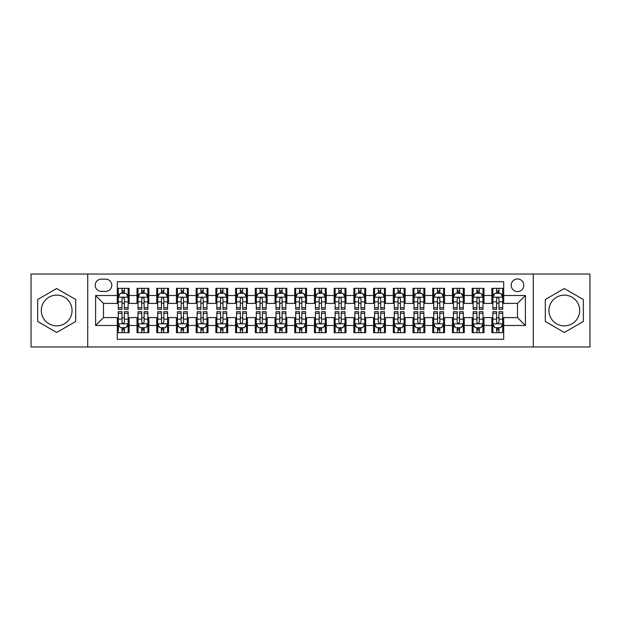 <?xml version="1.0" encoding="UTF-8"?>
<svg xmlns="http://www.w3.org/2000/svg" width="621" height="621" viewBox="0 0 621 621"><rect width="100%" height="100%" fill="white"/><g stroke="black" fill="none" stroke-linecap="round" stroke-linejoin="round"><path stroke-width="0.93" d="M564.318 295.122A15.378 15.378 0 0 0 548.941 310.5A15.378 15.378 0 0 0 564.318 325.878A15.378 15.378 0 0 0 579.696 310.5A15.378 15.378 0 0 0 564.318 295.122M517.503 278.961A6.311 6.311 0 0 0 511.192 285.264A6.311 6.311 0 0 0 517.503 291.575A6.311 6.311 0 0 0 523.806 285.264A6.311 6.311 0 0 0 517.503 278.961M56.682 325.878A15.378 15.378 0 0 1 41.304 310.5A15.378 15.378 0 0 1 56.682 295.122A15.378 15.378 0 0 1 72.059 310.5A15.378 15.378 0 0 1 56.682 325.878M533.268 346.968L589.95 346.968L589.95 274.032L533.268 274.032L533.268 346.968L87.732 346.968L87.732 274.032L31.05 274.032L31.05 346.968L87.732 346.968M503.701 288.323L491.871 288.323L491.871 295.518L483.984 295.518L483.984 303.405L491.871 303.405L491.871 295.518M483.984 295.518L483.984 288.323L472.154 288.323L472.154 295.518L464.275 295.518L464.275 303.405L472.154 303.405L472.154 295.518M464.275 295.518L464.275 288.323L452.445 288.323L452.445 295.518L444.558 295.518L444.558 303.405L452.445 303.405L452.445 295.518M444.558 295.518L444.558 288.323L432.728 288.323L432.728 295.518L424.842 295.518L424.842 303.405L432.728 303.405L432.728 295.518M424.842 295.518L424.842 288.323L413.012 288.323L413.012 295.518L405.125 295.518L405.125 303.405L413.012 303.405L413.012 295.518M405.125 295.518L405.125 288.323L393.303 288.323L393.303 295.518L385.416 295.518L385.416 303.405L393.303 303.405L393.303 295.518M385.416 295.518L385.416 288.323L373.586 288.323L373.586 295.518L365.699 295.518L365.699 303.405L373.586 303.405L373.586 295.518M365.699 295.518L365.699 288.323L353.869 288.323L353.869 295.518L345.982 295.518L345.982 303.405L353.869 303.405L353.869 295.518M345.982 295.518L345.982 288.323L334.16 288.323L334.16 295.518L326.273 295.518L326.273 303.405L334.16 303.405L334.16 295.518M326.273 295.518L326.273 288.323L314.443 288.323L314.443 295.518L306.557 295.518L306.557 303.405L314.443 303.405L314.443 295.518M306.557 295.518L306.557 288.323L294.727 288.323L294.727 295.518L286.84 295.518L286.84 303.405L294.727 303.405L294.727 295.518M286.84 295.518L286.84 288.323L275.018 288.323L275.018 295.518L267.131 295.518L267.131 303.405L275.018 303.405L275.018 295.518M267.131 295.518L267.131 288.323L255.301 288.323L255.301 295.518L247.414 295.518L247.414 303.405L255.301 303.405L255.301 295.518M247.414 295.518L247.414 288.323L235.584 288.323L235.584 295.518L227.697 295.518L227.697 303.405L235.584 303.405L235.584 295.518M227.697 295.518L227.697 288.323L215.875 288.323L215.875 295.518L207.988 295.518L207.988 303.405L215.875 303.405L215.875 295.518M207.988 295.518L207.988 288.323L196.158 288.323L196.158 295.518L188.272 295.518L188.272 303.405L196.158 303.405L196.158 295.518M188.272 295.518L188.272 288.323L176.442 288.323L176.442 295.518L168.555 295.518L168.555 303.405L176.442 303.405L176.442 295.518M168.555 295.518L168.555 288.323L156.725 288.323L156.725 295.518L148.846 295.518L148.846 303.405L156.725 303.405L156.725 295.518M148.846 295.518L148.846 288.323L137.016 288.323L137.016 303.405L129.129 303.405L129.129 288.323L117.299 288.323M117.299 332.677L129.129 332.677L129.129 317.595L137.016 317.595L137.016 332.677L148.846 332.677L148.846 317.595L156.725 317.595L156.725 325.482L148.846 325.482M156.725 325.482L156.725 332.677L168.555 332.677L168.555 317.595L176.442 317.595L176.442 325.482L168.555 325.482M176.442 325.482L176.442 332.677L188.272 332.677L188.272 317.595L196.158 317.595L196.158 325.482L188.272 325.482M196.158 325.482L196.158 332.677L207.988 332.677L207.988 317.595L215.875 317.595L215.875 325.482L207.988 325.482M215.875 325.482L215.875 332.677L227.697 332.677L227.697 317.595L235.584 317.595L235.584 325.482L227.697 325.482M235.584 325.482L235.584 332.677L247.414 332.677L247.414 317.595L255.301 317.595L255.301 325.482L247.414 325.482M255.301 325.482L255.301 332.677L267.131 332.677L267.131 317.595L275.018 317.595L275.018 325.482L267.131 325.482M275.018 325.482L275.018 332.677L286.84 332.677L286.84 317.595L294.727 317.595L294.727 325.482L286.84 325.482M294.727 325.482L294.727 332.677L306.557 332.677L306.557 317.595L314.443 317.595L314.443 325.482L306.557 325.482M314.443 325.482L314.443 332.677L326.273 332.677L326.273 317.595L334.16 317.595L334.16 325.482L326.273 325.482M334.16 325.482L334.16 332.677L345.982 332.677L345.982 317.595L353.869 317.595L353.869 325.482L345.982 325.482M353.869 325.482L353.869 332.677L365.699 332.677L365.699 317.595L373.586 317.595L373.586 325.482L365.699 325.482M373.586 325.482L373.586 332.677L385.416 332.677L385.416 317.595L393.303 317.595L393.303 325.482L385.416 325.482M393.303 325.482L393.303 332.677L405.125 332.677L405.125 317.595L413.012 317.595L413.012 325.482L405.125 325.482M413.012 325.482L413.012 332.677L424.842 332.677L424.842 317.595L432.728 317.595L432.728 325.482L424.842 325.482M432.728 325.482L432.728 332.677L444.558 332.677L444.558 317.595L452.445 317.595L452.445 325.482L444.558 325.482M452.445 325.482L452.445 332.677L464.275 332.677L464.275 317.595L472.154 317.595L472.154 325.482L464.275 325.482M472.154 325.482L472.154 332.677L483.984 332.677L483.984 317.595L491.871 317.595L491.871 325.482L483.984 325.482M101.332 291.381L105.671 291.381A6.109 6.109 0 0 0 111.78 285.264A6.109 6.109 0 0 0 105.671 279.155L101.332 279.155A6.109 6.109 0 0 0 95.223 285.264A6.109 6.109 0 0 0 101.332 291.381M533.268 274.032L87.732 274.032M503.701 295.518L503.701 281.717L117.299 281.717L117.299 303.405L103.497 303.405L103.497 317.595L117.299 317.595L117.299 339.283L503.701 339.283L503.701 317.595L517.503 317.595L517.503 303.405L503.701 303.405L503.701 295.518L525.389 295.518L525.389 325.482L503.701 325.482M117.299 325.482L95.611 325.482L95.611 295.518L117.299 295.518M491.871 325.482L491.871 332.677L503.701 332.677M117.299 293.252L118.285 293.252M122.034 293.252L124.394 293.252M128.143 293.252L129.129 293.252M117.299 303.203L118.285 303.203M122.034 303.203L124.394 303.203M128.143 303.203L129.129 303.203M117.299 317.797L118.285 317.797M122.034 317.797L124.394 317.797M128.143 317.797L129.129 317.797M117.299 327.748L118.285 327.748M122.034 327.748L124.394 327.748M128.143 327.748L129.129 327.748M137.016 303.203L138.002 303.203M141.743 303.203L144.111 303.203M147.86 303.203L148.846 303.203M137.016 293.252L138.002 293.252M141.743 293.252L144.111 293.252M147.86 293.252L148.846 293.252M137.016 317.797L138.002 317.797M141.743 317.797L144.111 317.797M147.86 317.797L148.846 317.797M137.016 327.748L138.002 327.748M141.743 327.748L144.111 327.748M147.86 327.748L148.846 327.748M156.725 317.797L157.711 317.797M161.46 317.797L163.828 317.797M167.569 317.797L168.555 317.797M156.725 327.748L157.711 327.748M161.46 327.748L163.828 327.748M167.569 327.748L168.555 327.748M156.725 293.252L157.711 293.252M161.46 293.252L163.828 293.252M167.569 293.252L168.555 293.252M156.725 303.203L157.711 303.203M161.46 303.203L163.828 303.203M167.569 303.203L168.555 303.203M176.442 317.797L177.427 317.797M181.177 317.797L183.537 317.797M187.286 317.797L188.272 317.797M176.442 327.748L177.427 327.748M181.177 327.748L183.537 327.748M187.286 327.748L188.272 327.748M176.442 293.252L177.427 293.252M181.177 293.252L183.537 293.252M187.286 293.252L188.272 293.252M176.442 303.203L177.427 303.203M181.177 303.203L183.537 303.203M187.286 303.203L188.272 303.203M196.158 317.797L197.144 317.797M200.886 317.797L203.253 317.797M207.003 317.797L207.988 317.797M196.158 327.748L197.144 327.748M200.886 327.748L203.253 327.748M207.003 327.748L207.988 327.748M196.158 293.252L197.144 293.252M200.886 293.252L203.253 293.252M207.003 293.252L207.988 293.252M196.158 303.203L197.144 303.203M200.886 303.203L203.253 303.203M207.003 303.203L207.988 303.203M215.875 317.797L216.861 317.797M220.602 317.797L222.97 317.797M226.712 317.797L227.697 317.797M215.875 327.748L216.861 327.748M220.602 327.748L222.97 327.748M226.712 327.748L227.697 327.748M215.875 293.252L216.861 293.252M220.602 293.252L222.97 293.252M226.712 293.252L227.697 293.252M215.875 303.203L216.861 303.203M220.602 303.203L222.97 303.203M226.712 303.203L227.697 303.203M235.584 317.797L236.57 317.797M240.319 317.797L242.679 317.797M246.428 317.797L247.414 317.797M235.584 327.748L236.57 327.748M240.319 327.748L242.679 327.748M246.428 327.748L247.414 327.748M235.584 293.252L236.57 293.252M240.319 293.252L242.679 293.252M246.428 293.252L247.414 293.252M235.584 303.203L236.57 303.203M240.319 303.203L242.679 303.203M246.428 303.203L247.414 303.203M255.301 317.797L256.287 317.797M260.028 317.797L262.396 317.797M266.145 317.797L267.131 317.797M255.301 327.748L256.287 327.748M260.028 327.748L262.396 327.748M266.145 327.748L267.131 327.748M255.301 293.252L256.287 293.252M260.028 293.252L262.396 293.252M266.145 293.252L267.131 293.252M255.301 303.203L256.287 303.203M260.028 303.203L262.396 303.203M266.145 303.203L267.131 303.203M275.018 317.797L276.003 317.797M279.745 317.797L282.113 317.797M285.854 317.797L286.84 317.797M275.018 327.748L276.003 327.748M279.745 327.748L282.113 327.748M285.854 327.748L286.84 327.748M275.018 293.252L276.003 293.252M279.745 293.252L282.113 293.252M285.854 293.252L286.84 293.252M275.018 303.203L276.003 303.203M279.745 303.203L282.113 303.203M285.854 303.203L286.84 303.203M294.727 317.797L295.712 317.797M299.462 317.797L301.829 317.797M305.571 317.797L306.557 317.797M294.727 327.748L295.712 327.748M299.462 327.748L301.829 327.748M305.571 327.748L306.557 327.748M294.727 293.252L295.712 293.252M299.462 293.252L301.829 293.252M305.571 293.252L306.557 293.252M294.727 303.203L295.712 303.203M299.462 303.203L301.829 303.203M305.571 303.203L306.557 303.203M314.443 317.797L315.429 317.797M319.171 317.797L321.538 317.797M325.288 317.797L326.273 317.797M314.443 327.748L315.429 327.748M319.171 327.748L321.538 327.748M325.288 327.748L326.273 327.748M314.443 293.252L315.429 293.252M319.171 293.252L321.538 293.252M325.288 293.252L326.273 293.252M314.443 303.203L315.429 303.203M319.171 303.203L321.538 303.203M325.288 303.203L326.273 303.203M334.16 317.797L335.146 317.797M338.887 317.797L341.255 317.797M344.997 317.797L345.982 317.797M334.16 327.748L335.146 327.748M338.887 327.748L341.255 327.748M344.997 327.748L345.982 327.748M334.16 293.252L335.146 293.252M338.887 293.252L341.255 293.252M344.997 293.252L345.982 293.252M334.16 303.203L335.146 303.203M338.887 303.203L341.255 303.203M344.997 303.203L345.982 303.203M353.869 317.797L354.855 317.797M358.604 317.797L360.972 317.797M364.713 317.797L365.699 317.797M353.869 327.748L354.855 327.748M358.604 327.748L360.972 327.748M364.713 327.748L365.699 327.748M353.869 293.252L354.855 293.252M358.604 293.252L360.972 293.252M364.713 293.252L365.699 293.252M353.869 303.203L354.855 303.203M358.604 303.203L360.972 303.203M364.713 303.203L365.699 303.203M373.586 317.797L374.572 317.797M378.321 317.797L380.681 317.797M384.43 317.797L385.416 317.797M373.586 327.748L374.572 327.748M378.321 327.748L380.681 327.748M384.43 327.748L385.416 327.748M373.586 293.252L374.572 293.252M378.321 293.252L380.681 293.252M384.43 293.252L385.416 293.252M373.586 303.203L374.572 303.203M378.321 303.203L380.681 303.203M384.43 303.203L385.416 303.203M393.303 317.797L394.288 317.797M398.03 317.797L400.398 317.797M404.139 317.797L405.125 317.797M393.303 327.748L394.288 327.748M398.03 327.748L400.398 327.748M404.139 327.748L405.125 327.748M393.303 293.252L394.288 293.252M398.03 293.252L400.398 293.252M404.139 293.252L405.125 293.252M393.303 303.203L394.288 303.203M398.03 303.203L400.398 303.203M404.139 303.203L405.125 303.203M413.012 317.797L413.997 317.797M417.747 317.797L420.114 317.797M423.856 317.797L424.842 317.797M413.012 327.748L413.997 327.748M417.747 327.748L420.114 327.748M423.856 327.748L424.842 327.748M413.012 293.252L413.997 293.252M417.747 293.252L420.114 293.252M423.856 293.252L424.842 293.252M413.012 303.203L413.997 303.203M417.747 303.203L420.114 303.203M423.856 303.203L424.842 303.203M432.728 317.797L433.714 317.797M437.463 317.797L439.823 317.797M443.573 317.797L444.558 317.797M432.728 327.748L433.714 327.748M437.463 327.748L439.823 327.748M443.573 327.748L444.558 327.748M432.728 293.252L433.714 293.252M437.463 293.252L439.823 293.252M443.573 293.252L444.558 293.252M432.728 303.203L433.714 303.203M437.463 303.203L439.823 303.203M443.573 303.203L444.558 303.203M452.445 317.797L453.431 317.797M457.172 317.797L459.54 317.797M463.289 317.797L464.275 317.797M452.445 327.748L453.431 327.748M457.172 327.748L459.54 327.748M463.289 327.748L464.275 327.748M452.445 293.252L453.431 293.252M457.172 293.252L459.54 293.252M463.289 293.252L464.275 293.252M452.445 303.203L453.431 303.203M457.172 303.203L459.54 303.203M463.289 303.203L464.275 303.203M472.154 317.797L473.14 317.797M476.889 317.797L479.257 317.797M482.998 317.797L483.984 317.797M472.154 327.748L473.14 327.748M476.889 327.748L479.257 327.748M482.998 327.748L483.984 327.748M472.154 293.252L473.14 293.252M476.889 293.252L479.257 293.252M482.998 293.252L483.984 293.252M472.154 303.203L473.14 303.203M476.889 303.203L479.257 303.203M482.998 303.203L483.984 303.203M491.871 317.797L492.857 317.797M496.606 317.797L498.966 317.797M502.715 317.797L503.701 317.797M491.871 327.748L492.857 327.748M496.606 327.748L498.966 327.748M502.715 327.748L503.701 327.748M491.871 293.252L492.857 293.252M496.606 293.252L498.966 293.252M502.715 293.252L503.701 293.252M491.871 303.203L492.857 303.203M496.606 303.203L498.966 303.203M502.715 303.203L503.701 303.203M103.497 303.405L95.611 295.518M103.497 317.595L95.611 325.482M525.389 295.518L517.503 303.405M525.389 325.482L517.503 317.595M56.682 332.468L75.7 321.484L75.7 299.516L56.682 288.532L37.656 299.516L37.656 321.484L56.682 332.468M583.344 299.516L564.318 288.532L545.3 299.516L545.3 321.484L564.318 332.468L583.344 321.484L583.344 299.516M124.394 290.884L122.034 290.884M128.143 307.713L124.394 307.713L124.394 309.32L128.143 309.32L128.143 297.288L126.172 293.345L120.257 293.345L118.285 297.288L118.285 309.32L122.034 309.32L122.034 307.713L118.285 307.713M118.285 297.288L118.285 288.323M128.143 297.288L128.143 288.323M122.034 293.345L122.034 288.323M124.394 288.323L124.394 293.345M124.394 307.713L124.394 298.771C123.61 297.249 122.818 297.249 122.034 298.771L122.034 307.713M122.034 330.116L124.394 330.116M118.285 313.287L122.034 313.287L122.034 311.68L118.285 311.68L118.285 323.712L120.257 327.655L126.172 327.655L128.143 323.712L128.143 311.68L124.394 311.68L124.394 313.287L128.143 313.287M128.143 323.712L128.143 332.677M118.285 323.712L118.285 332.677M124.394 327.655L124.394 332.677M122.034 332.677L122.034 327.655M122.034 313.287L122.034 322.229C122.818 323.751 123.61 323.751 124.394 322.229L124.394 313.287M144.111 290.884L141.743 290.884M147.86 307.713L144.111 307.713L144.111 309.32L147.86 309.32L147.86 297.288L145.888 293.345L139.973 293.345L138.002 297.288L138.002 309.32L141.743 309.32L141.743 307.713L138.002 307.713M138.002 297.288L138.002 288.323M147.86 297.288L147.86 288.323M141.743 293.345L141.743 288.323M144.111 288.323L144.111 293.345M144.111 307.713L144.111 298.771C143.327 297.249 142.535 297.249 141.743 298.771L141.743 307.713M163.828 290.884L161.46 290.884M167.569 307.713L163.828 307.713L163.828 309.32L167.569 309.32L167.569 297.288L165.597 293.345L159.682 293.345L157.711 297.288L157.711 309.32L161.46 309.32L161.46 307.713L157.711 307.713M157.711 297.288L157.711 288.323M167.569 297.288L167.569 288.323M161.46 293.345L161.46 288.323M163.828 288.323L163.828 293.345M163.828 307.713L163.828 298.771C163.036 297.249 162.252 297.249 161.46 298.771L161.46 307.713M183.537 290.884L181.177 290.884M187.286 307.713L183.537 307.713L183.537 309.32L187.286 309.32L187.286 297.288L185.314 293.345L179.399 293.345L177.427 297.288L177.427 309.32L181.177 309.32L181.177 307.713L177.427 307.713M177.427 297.288L177.427 288.323M187.286 297.288L187.286 288.323M181.177 293.345L181.177 288.323M183.537 288.323L183.537 293.345M183.537 307.713L183.537 298.771C182.753 297.249 181.961 297.249 181.177 298.771L181.177 307.713M203.253 290.884L200.886 290.884M207.003 307.713L203.253 307.713L203.253 309.32L207.003 309.32L207.003 297.288L205.031 293.345L199.116 293.345L197.144 297.288L197.144 309.32L200.886 309.32L200.886 307.713L197.144 307.713M197.144 297.288L197.144 288.323M207.003 297.288L207.003 288.323M200.886 293.345L200.886 288.323M203.253 288.323L203.253 293.345M203.253 307.713L203.253 298.771C202.469 297.249 201.678 297.249 200.886 298.771L200.886 307.713M141.743 330.116L144.111 330.116M138.002 313.287L141.743 313.287L141.743 311.68L138.002 311.68L138.002 323.712L139.973 327.655L145.888 327.655L147.86 323.712L147.86 311.68L144.111 311.68L144.111 313.287L147.86 313.287M147.86 323.712L147.86 332.677M138.002 323.712L138.002 332.677M144.111 327.655L144.111 332.677M141.743 332.677L141.743 327.655M141.743 313.287L141.743 322.229C142.535 323.751 143.319 323.751 144.111 322.229L144.111 313.287M161.46 330.116L163.828 330.116M157.711 313.287L161.46 313.287L161.46 311.68L157.711 311.68L157.711 323.712L159.682 327.655L165.597 327.655L167.569 323.712L167.569 311.68L163.828 311.68L163.828 313.287L167.569 313.287M167.569 323.712L167.569 332.677M157.711 323.712L157.711 332.677M163.828 327.655L163.828 332.677M161.46 332.677L161.46 327.655M161.46 313.287L161.46 322.229C162.244 323.751 163.036 323.751 163.828 322.229L163.828 313.287M181.177 330.116L183.537 330.116M177.427 313.287L181.177 313.287L181.177 311.68L177.427 311.68L177.427 323.712L179.399 327.655L185.314 327.655L187.286 323.712L187.286 311.68L183.537 311.68L183.537 313.287L187.286 313.287M187.286 323.712L187.286 332.677M177.427 323.712L177.427 332.677M183.537 327.655L183.537 332.677M181.177 332.677L181.177 327.655M181.177 313.287L181.177 322.229C181.961 323.751 182.753 323.751 183.537 322.229L183.537 313.287M200.886 330.116L203.253 330.116M197.144 313.287L200.886 313.287L200.886 311.68L197.144 311.68L197.144 323.712L199.116 327.655L205.031 327.655L207.003 323.712L207.003 311.68L203.253 311.68L203.253 313.287L207.003 313.287M207.003 323.712L207.003 332.677M197.144 323.712L197.144 332.677M203.253 327.655L203.253 332.677M200.886 332.677L200.886 327.655M200.886 313.287L200.886 322.229C201.678 323.751 202.462 323.751 203.253 322.229L203.253 313.287M222.97 290.884L220.602 290.884M226.712 307.713L222.97 307.713L222.97 309.32L226.712 309.32L226.712 297.288L224.74 293.345L218.825 293.345L216.861 297.288L216.861 309.32L220.602 309.32L220.602 307.713L216.861 307.713M216.861 297.288L216.861 288.323M226.712 297.288L226.712 288.323M220.602 293.345L220.602 288.323M222.97 288.323L222.97 293.345M222.97 307.713L222.97 298.771C222.178 297.249 221.394 297.249 220.602 298.771L220.602 307.713M220.602 330.116L222.97 330.116M216.861 313.287L220.602 313.287L220.602 311.68L216.861 311.68L216.861 323.712L218.825 327.655L224.74 327.655L226.712 323.712L226.712 311.68L222.97 311.68L222.97 313.287L226.712 313.287M226.712 323.712L226.712 332.677M216.861 323.712L216.861 332.677M222.97 327.655L222.97 332.677M220.602 332.677L220.602 327.655M220.602 313.287L220.602 322.229C221.386 323.751 222.178 323.751 222.97 322.229L222.97 313.287M242.679 290.884L240.319 290.884M246.428 307.713L242.679 307.713L242.679 309.32L246.428 309.32L246.428 297.288L244.457 293.345L238.542 293.345L236.57 297.288L236.57 309.32L240.319 309.32L240.319 307.713L236.57 307.713M236.57 297.288L236.57 288.323M246.428 297.288L246.428 288.323M240.319 293.345L240.319 288.323M242.679 288.323L242.679 293.345M242.679 307.713L242.679 298.771C241.895 297.249 241.103 297.249 240.319 298.771L240.319 307.713M240.319 330.116L242.679 330.116M236.57 313.287L240.319 313.287L240.319 311.68L236.57 311.68L236.57 323.712L238.542 327.655L244.457 327.655L246.428 323.712L246.428 311.68L242.679 311.68L242.679 313.287L246.428 313.287M246.428 323.712L246.428 332.677M236.57 323.712L236.57 332.677M242.679 327.655L242.679 332.677M240.319 332.677L240.319 327.655M240.319 313.287L240.319 322.229C241.103 323.751 241.895 323.751 242.679 322.229L242.679 313.287M262.396 290.884L260.028 290.884M266.145 307.713L262.396 307.713L262.396 309.32L266.145 309.32L266.145 297.288L264.173 293.345L258.258 293.345L256.287 297.288L256.287 309.32L260.028 309.32L260.028 307.713L256.287 307.713M256.287 297.288L256.287 288.323M266.145 297.288L266.145 288.323M260.028 293.345L260.028 288.323M262.396 288.323L262.396 293.345M262.396 307.713L262.396 298.771C261.612 297.249 260.82 297.249 260.028 298.771L260.028 307.713M260.028 330.116L262.396 330.116M256.287 313.287L260.028 313.287L260.028 311.68L256.287 311.68L256.287 323.712L258.258 327.655L264.173 327.655L266.145 323.712L266.145 311.68L262.396 311.68L262.396 313.287L266.145 313.287M266.145 323.712L266.145 332.677M256.287 323.712L256.287 332.677M262.396 327.655L262.396 332.677M260.028 332.677L260.028 327.655M260.028 313.287L260.028 322.229C260.82 323.751 261.604 323.751 262.396 322.229L262.396 313.287M282.113 290.884L279.745 290.884M285.854 307.713L282.113 307.713L282.113 309.32L285.854 309.32L285.854 297.288L283.882 293.345L277.975 293.345L276.003 297.288L276.003 309.32L279.745 309.32L279.745 307.713L276.003 307.713M276.003 297.288L276.003 288.323M285.854 297.288L285.854 288.323M279.745 293.345L279.745 288.323M282.113 288.323L282.113 293.345M282.113 307.713L282.113 298.771C281.321 297.249 280.537 297.249 279.745 298.771L279.745 307.713M279.745 330.116L282.113 330.116M276.003 313.287L279.745 313.287L279.745 311.68L276.003 311.68L276.003 323.712L277.975 327.655L283.882 327.655L285.854 323.712L285.854 311.68L282.113 311.68L282.113 313.287L285.854 313.287M285.854 323.712L285.854 332.677M276.003 323.712L276.003 332.677M282.113 327.655L282.113 332.677M279.745 332.677L279.745 327.655M279.745 313.287L279.745 322.229C280.537 323.751 281.321 323.751 282.113 322.229L282.113 313.287M301.829 290.884L299.462 290.884M305.571 307.713L301.829 307.713L301.829 309.32L305.571 309.32L305.571 297.288L303.599 293.345L297.684 293.345L295.712 297.288L295.712 309.32L299.462 309.32L299.462 307.713L295.712 307.713M295.712 297.288L295.712 288.323M305.571 297.288L305.571 288.323M299.462 293.345L299.462 288.323M301.829 288.323L301.829 293.345M301.829 307.713L301.829 298.771C301.038 297.249 300.254 297.249 299.462 298.771L299.462 307.713M299.462 330.116L301.829 330.116M295.712 313.287L299.462 313.287L299.462 311.68L295.712 311.68L295.712 323.712L297.684 327.655L303.599 327.655L305.571 323.712L305.571 311.68L301.829 311.68L301.829 313.287L305.571 313.287M305.571 323.712L305.571 332.677M295.712 323.712L295.712 332.677M301.829 327.655L301.829 332.677M299.462 332.677L299.462 327.655M299.462 313.287L299.462 322.229C300.246 323.751 301.038 323.751 301.829 322.229L301.829 313.287M321.538 290.884L319.171 290.884M325.288 307.713L321.538 307.713L321.538 309.32L325.288 309.32L325.288 297.288L323.316 293.345L317.401 293.345L315.429 297.288L315.429 309.32L319.171 309.32L319.171 307.713L315.429 307.713M315.429 297.288L315.429 288.323M325.288 297.288L325.288 288.323M319.171 293.345L319.171 288.323M321.538 288.323L321.538 293.345M321.538 307.713L321.538 298.771C320.754 297.249 319.962 297.249 319.171 298.771L319.171 307.713M319.171 330.116L321.538 330.116M315.429 313.287L319.171 313.287L319.171 311.68L315.429 311.68L315.429 323.712L317.401 327.655L323.316 327.655L325.288 323.712L325.288 311.68L321.538 311.68L321.538 313.287L325.288 313.287M325.288 323.712L325.288 332.677M315.429 323.712L315.429 332.677M321.538 327.655L321.538 332.677M319.171 332.677L319.171 327.655M319.171 313.287L319.171 322.229C319.962 323.751 320.746 323.751 321.538 322.229L321.538 313.287M341.255 290.884L338.887 290.884M344.997 307.713L341.255 307.713L341.255 309.32L344.997 309.32L344.997 297.288L343.025 293.345L337.118 293.345L335.146 297.288L335.146 309.32L338.887 309.32L338.887 307.713L335.146 307.713M335.146 297.288L335.146 288.323M344.997 297.288L344.997 288.323M338.887 293.345L338.887 288.323M341.255 288.323L341.255 293.345M341.255 307.713L341.255 298.771C340.463 297.249 339.679 297.249 338.887 298.771L338.887 307.713M338.887 330.116L341.255 330.116M335.146 313.287L338.887 313.287L338.887 311.68L335.146 311.68L335.146 323.712L337.118 327.655L343.025 327.655L344.997 323.712L344.997 311.68L341.255 311.68L341.255 313.287L344.997 313.287M344.997 323.712L344.997 332.677M335.146 323.712L335.146 332.677M341.255 327.655L341.255 332.677M338.887 332.677L338.887 327.655M338.887 313.287L338.887 322.229C339.679 323.751 340.463 323.751 341.255 322.229L341.255 313.287M360.972 290.884L358.604 290.884M364.713 307.713L360.972 307.713L360.972 309.32L364.713 309.32L364.713 297.288L362.742 293.345L356.827 293.345L354.855 297.288L354.855 309.32L358.604 309.32L358.604 307.713L354.855 307.713M354.855 297.288L354.855 288.323M364.713 297.288L364.713 288.323M358.604 293.345L358.604 288.323M360.972 288.323L360.972 293.345M360.972 307.713L360.972 298.771C360.18 297.249 359.396 297.249 358.604 298.771L358.604 307.713M358.604 330.116L360.972 330.116M354.855 313.287L358.604 313.287L358.604 311.68L354.855 311.68L354.855 323.712L356.827 327.655L362.742 327.655L364.713 323.712L364.713 311.68L360.972 311.68L360.972 313.287L364.713 313.287M364.713 323.712L364.713 332.677M354.855 323.712L354.855 332.677M360.972 327.655L360.972 332.677M358.604 332.677L358.604 327.655M358.604 313.287L358.604 322.229C359.388 323.751 360.18 323.751 360.972 322.229L360.972 313.287M380.681 290.884L378.321 290.884M384.43 307.713L380.681 307.713L380.681 309.32L384.43 309.32L384.43 297.288L382.458 293.345L376.543 293.345L374.572 297.288L374.572 309.32L378.321 309.32L378.321 307.713L374.572 307.713M374.572 297.288L374.572 288.323M384.43 297.288L384.43 288.323M378.321 293.345L378.321 288.323M380.681 288.323L380.681 293.345M380.681 307.713L380.681 298.771C379.897 297.249 379.105 297.249 378.321 298.771L378.321 307.713M400.398 290.884L398.03 290.884M404.139 307.713L400.398 307.713L400.398 309.32L404.139 309.32L404.139 297.288L402.175 293.345L396.26 293.345L394.288 297.288L394.288 309.32L398.03 309.32L398.03 307.713L394.288 307.713M394.288 297.288L394.288 288.323M404.139 297.288L404.139 288.323M398.03 293.345L398.03 288.323M400.398 288.323L400.398 293.345M400.398 307.713L400.398 298.771C399.613 297.249 398.822 297.249 398.03 298.771L398.03 307.713M420.114 290.884L417.747 290.884M423.856 307.713L420.114 307.713L420.114 309.32L423.856 309.32L423.856 297.288L421.884 293.345L415.969 293.345L413.997 297.288L413.997 309.32L417.747 309.32L417.747 307.713L413.997 307.713M413.997 297.288L413.997 288.323M423.856 297.288L423.856 288.323M417.747 293.345L417.747 288.323M420.114 288.323L420.114 293.345M420.114 307.713L420.114 298.771C419.322 297.249 418.538 297.249 417.747 298.771L417.747 307.713M439.823 290.884L437.463 290.884M443.573 307.713L439.823 307.713L439.823 309.32L443.573 309.32L443.573 297.288L441.601 293.345L435.686 293.345L433.714 297.288L433.714 309.32L437.463 309.32L437.463 307.713L433.714 307.713M433.714 297.288L433.714 288.323M443.573 297.288L443.573 288.323M437.463 293.345L437.463 288.323M439.823 288.323L439.823 293.345M439.823 307.713L439.823 298.771C439.039 297.249 438.247 297.249 437.463 298.771L437.463 307.713M459.54 290.884L457.172 290.884M463.289 307.713L459.54 307.713L459.54 309.32L463.289 309.32L463.289 297.288L461.318 293.345L455.403 293.345L453.431 297.288L453.431 309.32L457.172 309.32L457.172 307.713L453.431 307.713M453.431 297.288L453.431 288.323M463.289 297.288L463.289 288.323M457.172 293.345L457.172 288.323M459.54 288.323L459.54 293.345M459.54 307.713L459.54 298.771C458.756 297.249 457.964 297.249 457.172 298.771L457.172 307.713M479.257 290.884L476.889 290.884M482.998 307.713L479.257 307.713L479.257 309.32L482.998 309.32L482.998 297.288L481.027 293.345L475.112 293.345L473.14 297.288L473.14 309.32L476.889 309.32L476.889 307.713L473.14 307.713M473.14 297.288L473.14 288.323M482.998 297.288L482.998 288.323M476.889 293.345L476.889 288.323M479.257 288.323L479.257 293.345M479.257 307.713L479.257 298.771C478.465 297.249 477.681 297.249 476.889 298.771L476.889 307.713M498.966 290.884L496.606 290.884M502.715 307.713L498.966 307.713L498.966 309.32L502.715 309.32L502.715 297.288L500.743 293.345L494.828 293.345L492.857 297.288L492.857 309.32L496.606 309.32L496.606 307.713L492.857 307.713M492.857 297.288L492.857 288.323M502.715 297.288L502.715 288.323M496.606 293.345L496.606 288.323M498.966 288.323L498.966 293.345M498.966 307.713L498.966 298.771C498.182 297.249 497.39 297.249 496.606 298.771L496.606 307.713M378.321 330.116L380.681 330.116M374.572 313.287L378.321 313.287L378.321 311.68L374.572 311.68L374.572 323.712L376.543 327.655L382.458 327.655L384.43 323.712L384.43 311.68L380.681 311.68L380.681 313.287L384.43 313.287M384.43 323.712L384.43 332.677M374.572 323.712L374.572 332.677M380.681 327.655L380.681 332.677M378.321 332.677L378.321 327.655M378.321 313.287L378.321 322.229C379.105 323.751 379.897 323.751 380.681 322.229L380.681 313.287M398.03 330.116L400.398 330.116M394.288 313.287L398.03 313.287L398.03 311.68L394.288 311.68L394.288 323.712L396.26 327.655L402.175 327.655L404.139 323.712L404.139 311.68L400.398 311.68L400.398 313.287L404.139 313.287M404.139 323.712L404.139 332.677M394.288 323.712L394.288 332.677M400.398 327.655L400.398 332.677M398.03 332.677L398.03 327.655M398.03 313.287L398.03 322.229C398.822 323.751 399.606 323.751 400.398 322.229L400.398 313.287M417.747 330.116L420.114 330.116M413.997 313.287L417.747 313.287L417.747 311.68L413.997 311.68L413.997 323.712L415.969 327.655L421.884 327.655L423.856 323.712L423.856 311.68L420.114 311.68L420.114 313.287L423.856 313.287M423.856 323.712L423.856 332.677M413.997 323.712L413.997 332.677M420.114 327.655L420.114 332.677M417.747 332.677L417.747 327.655M417.747 313.287L417.747 322.229C418.531 323.751 419.322 323.751 420.114 322.229L420.114 313.287M437.463 330.116L439.823 330.116M433.714 313.287L437.463 313.287L437.463 311.68L433.714 311.68L433.714 323.712L435.686 327.655L441.601 327.655L443.573 323.712L443.573 311.68L439.823 311.68L439.823 313.287L443.573 313.287M443.573 323.712L443.573 332.677M433.714 323.712L433.714 332.677M439.823 327.655L439.823 332.677M437.463 332.677L437.463 327.655M437.463 313.287L437.463 322.229C438.247 323.751 439.039 323.751 439.823 322.229L439.823 313.287M457.172 330.116L459.54 330.116M453.431 313.287L457.172 313.287L457.172 311.68L453.431 311.68L453.431 323.712L455.403 327.655L461.318 327.655L463.289 323.712L463.289 311.68L459.54 311.68L459.54 313.287L463.289 313.287M463.289 323.712L463.289 332.677M453.431 323.712L453.431 332.677M459.54 327.655L459.54 332.677M457.172 332.677L457.172 327.655M457.172 313.287L457.172 322.229C457.964 323.751 458.748 323.751 459.54 322.229L459.54 313.287M476.889 330.116L479.257 330.116M473.14 313.287L476.889 313.287L476.889 311.68L473.14 311.68L473.14 323.712L475.112 327.655L481.027 327.655L482.998 323.712L482.998 311.68L479.257 311.68L479.257 313.287L482.998 313.287M482.998 323.712L482.998 332.677M473.14 323.712L473.14 332.677M479.257 327.655L479.257 332.677M476.889 332.677L476.889 327.655M476.889 313.287L476.889 322.229C477.673 323.751 478.465 323.751 479.257 322.229L479.257 313.287M496.606 330.116L498.966 330.116M492.857 313.287L496.606 313.287L496.606 311.68L492.857 311.68L492.857 323.712L494.828 327.655L500.743 327.655L502.715 323.712L502.715 311.68L498.966 311.68L498.966 313.287L502.715 313.287M502.715 323.712L502.715 332.677M492.857 323.712L492.857 332.677M498.966 327.655L498.966 332.677M496.606 332.677L496.606 327.655M496.606 313.287L496.606 322.229C497.39 323.751 498.182 323.751 498.966 322.229L498.966 313.287M137.016 325.482L129.129 325.482M137.016 295.518L129.129 295.518M128.097 297.195L118.332 297.195M118.285 294.432L119.713 294.432M126.715 294.432L128.143 294.432M122.034 301.86L118.285 301.86M128.143 301.86L124.394 301.86M124.394 292.142L122.034 292.142M118.332 323.805L128.097 323.805M128.143 326.568L126.715 326.568M119.713 326.568L118.285 326.568M124.394 319.14L128.143 319.14M118.285 319.14L122.034 319.14M122.034 328.858L124.394 328.858M147.806 297.195L138.048 297.195M138.002 294.432L139.43 294.432M146.432 294.432L147.86 294.432M141.743 301.86L138.002 301.86M147.86 301.86L144.111 301.86M144.111 292.142L141.743 292.142M167.523 297.195L157.765 297.195M157.711 294.432L159.147 294.432M166.141 294.432L167.569 294.432M161.46 301.86L157.711 301.86M167.569 301.86L163.828 301.86M163.828 292.142L161.46 292.142M187.239 297.195L177.474 297.195M177.427 294.432L178.856 294.432M185.858 294.432L187.286 294.432M181.177 301.86L177.427 301.86M187.286 301.86L183.537 301.86M183.537 292.142L181.177 292.142M206.948 297.195L197.191 297.195M197.144 294.432L198.573 294.432M205.574 294.432L207.003 294.432M200.886 301.86L197.144 301.86M207.003 301.86L203.253 301.86M203.253 292.142L200.886 292.142M138.048 323.805L147.806 323.805M147.86 326.568L146.432 326.568M139.43 326.568L138.002 326.568M144.111 319.14L147.86 319.14M138.002 319.14L141.743 319.14M141.743 328.858L144.111 328.858M157.765 323.805L167.523 323.805M167.569 326.568L166.141 326.568M159.147 326.568L157.711 326.568M163.828 319.14L167.569 319.14M157.711 319.14L161.46 319.14M161.46 328.858L163.828 328.858M177.474 323.805L187.239 323.805M187.286 326.568L185.858 326.568M178.856 326.568L177.427 326.568M183.537 319.14L187.286 319.14M177.427 319.14L181.177 319.14M181.177 328.858L183.537 328.858M197.191 323.805L206.948 323.805M207.003 326.568L205.574 326.568M198.573 326.568L197.144 326.568M203.253 319.14L207.003 319.14M197.144 319.14L200.886 319.14M200.886 328.858L203.253 328.858M226.665 297.195L216.908 297.195M216.861 294.432L218.289 294.432M225.283 294.432L226.712 294.432M220.602 301.86L216.861 301.86M226.712 301.86L222.97 301.86M222.97 292.142L220.602 292.142M216.908 323.805L226.665 323.805M226.712 326.568L225.283 326.568M218.289 326.568L216.861 326.568M222.97 319.14L226.712 319.14M216.861 319.14L220.602 319.14M220.602 328.858L222.97 328.858M246.382 297.195L236.624 297.195M236.57 294.432L237.998 294.432M245 294.432L246.428 294.432M240.319 301.86L236.57 301.86M246.428 301.86L242.679 301.86M242.679 292.142L240.319 292.142M236.624 323.805L246.382 323.805M246.428 326.568L245 326.568M237.998 326.568L236.57 326.568M242.679 319.14L246.428 319.14M236.57 319.14L240.319 319.14M240.319 328.858L242.679 328.858M266.091 297.195L256.333 297.195M256.287 294.432L257.715 294.432M264.717 294.432L266.145 294.432M260.028 301.86L256.287 301.86M266.145 301.86L262.396 301.86M262.396 292.142L260.028 292.142M256.333 323.805L266.091 323.805M266.145 326.568L264.717 326.568M257.715 326.568L256.287 326.568M262.396 319.14L266.145 319.14M256.287 319.14L260.028 319.14M260.028 328.858L262.396 328.858M285.807 297.195L276.05 297.195M276.003 294.432L277.432 294.432M284.426 294.432L285.854 294.432M279.745 301.86L276.003 301.86M285.854 301.86L282.113 301.86M282.113 292.142L279.745 292.142M276.05 323.805L285.807 323.805M285.854 326.568L284.426 326.568M277.432 326.568L276.003 326.568M282.113 319.14L285.854 319.14M276.003 319.14L279.745 319.14M279.745 328.858L282.113 328.858M305.524 297.195L295.767 297.195M295.712 294.432L297.141 294.432M304.143 294.432L305.571 294.432M299.462 301.86L295.712 301.86M305.571 301.86L301.829 301.86M301.829 292.142L299.462 292.142M295.767 323.805L305.524 323.805M305.571 326.568L304.143 326.568M297.141 326.568L295.712 326.568M301.829 319.14L305.571 319.14M295.712 319.14L299.462 319.14M299.462 328.858L301.829 328.858M325.233 297.195L315.476 297.195M315.429 294.432L316.857 294.432M323.859 294.432L325.288 294.432M319.171 301.86L315.429 301.86M325.288 301.86L321.538 301.86M321.538 292.142L319.171 292.142M315.476 323.805L325.233 323.805M325.288 326.568L323.859 326.568M316.857 326.568L315.429 326.568M321.538 319.14L325.288 319.14M315.429 319.14L319.171 319.14M319.171 328.858L321.538 328.858M344.95 297.195L335.193 297.195M335.146 294.432L336.574 294.432M343.568 294.432L344.997 294.432M338.887 301.86L335.146 301.86M344.997 301.86L341.255 301.86M341.255 292.142L338.887 292.142M335.193 323.805L344.95 323.805M344.997 326.568L343.568 326.568M336.574 326.568L335.146 326.568M341.255 319.14L344.997 319.14M335.146 319.14L338.887 319.14M338.887 328.858L341.255 328.858M364.667 297.195L354.909 297.195M354.855 294.432L356.283 294.432M363.285 294.432L364.713 294.432M358.604 301.86L354.855 301.86M364.713 301.86L360.972 301.86M360.972 292.142L358.604 292.142M354.909 323.805L364.667 323.805M364.713 326.568L363.285 326.568M356.283 326.568L354.855 326.568M360.972 319.14L364.713 319.14M354.855 319.14L358.604 319.14M358.604 328.858L360.972 328.858M384.376 297.195L374.618 297.195M374.572 294.432L376 294.432M383.002 294.432L384.43 294.432M378.321 301.86L374.572 301.86M384.43 301.86L380.681 301.86M380.681 292.142L378.321 292.142M404.092 297.195L394.335 297.195M394.288 294.432L395.717 294.432M402.711 294.432L404.139 294.432M398.03 301.86L394.288 301.86M404.139 301.86L400.398 301.86M400.398 292.142L398.03 292.142M423.809 297.195L414.052 297.195M413.997 294.432L415.426 294.432M422.427 294.432L423.856 294.432M417.747 301.86L413.997 301.86M423.856 301.86L420.114 301.86M420.114 292.142L417.747 292.142M443.526 297.195L433.761 297.195M433.714 294.432L435.142 294.432M442.144 294.432L443.573 294.432M437.463 301.86L433.714 301.86M443.573 301.86L439.823 301.86M439.823 292.142L437.463 292.142M463.235 297.195L453.477 297.195M453.431 294.432L454.859 294.432M461.853 294.432L463.289 294.432M457.172 301.86L453.431 301.86M463.289 301.86L459.54 301.86M459.54 292.142L457.172 292.142M482.952 297.195L473.194 297.195M473.14 294.432L474.568 294.432M481.57 294.432L482.998 294.432M476.889 301.86L473.14 301.86M482.998 301.86L479.257 301.86M479.257 292.142L476.889 292.142M502.668 297.195L492.903 297.195M492.857 294.432L494.285 294.432M501.287 294.432L502.715 294.432M496.606 301.86L492.857 301.86M502.715 301.86L498.966 301.86M498.966 292.142L496.606 292.142M374.618 323.805L384.376 323.805M384.43 326.568L383.002 326.568M376 326.568L374.572 326.568M380.681 319.14L384.43 319.14M374.572 319.14L378.321 319.14M378.321 328.858L380.681 328.858M394.335 323.805L404.092 323.805M404.139 326.568L402.711 326.568M395.717 326.568L394.288 326.568M400.398 319.14L404.139 319.14M394.288 319.14L398.03 319.14M398.03 328.858L400.398 328.858M414.052 323.805L423.809 323.805M423.856 326.568L422.427 326.568M415.426 326.568L413.997 326.568M420.114 319.14L423.856 319.14M413.997 319.14L417.747 319.14M417.747 328.858L420.114 328.858M433.761 323.805L443.526 323.805M443.573 326.568L442.144 326.568M435.142 326.568L433.714 326.568M439.823 319.14L443.573 319.14M433.714 319.14L437.463 319.14M437.463 328.858L439.823 328.858M453.477 323.805L463.235 323.805M463.289 326.568L461.853 326.568M454.859 326.568L453.431 326.568M459.54 319.14L463.289 319.14M453.431 319.14L457.172 319.14M457.172 328.858L459.54 328.858M473.194 323.805L482.952 323.805M482.998 326.568L481.57 326.568M474.568 326.568L473.14 326.568M479.257 319.14L482.998 319.14M473.14 319.14L476.889 319.14M476.889 328.858L479.257 328.858M492.903 323.805L502.668 323.805M502.715 326.568L501.287 326.568M494.285 326.568L492.857 326.568M498.966 319.14L502.715 319.14M492.857 319.14L496.606 319.14M496.606 328.858L498.966 328.858"/></g></svg>

